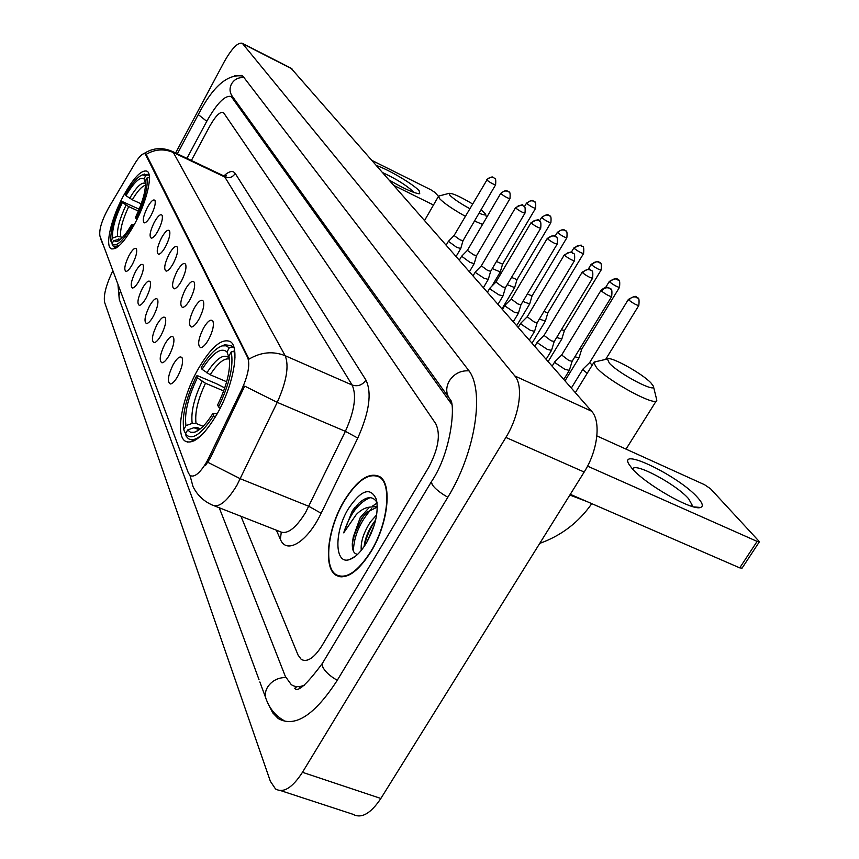 <?xml version="1.0" encoding="UTF-8"?>
<svg xmlns="http://www.w3.org/2000/svg" width="859" height="859" viewBox="0 0 859 859"><rect width="100%" height="100%" fill="white"/><g stroke="black" fill="none" stroke-linecap="round" stroke-linejoin="round"><path stroke-width="1.29" d="M134.799 223.673C146.868 201.425 153.106 174.356 147.136 171.231C141.434 169.416 133.403 177.856 123.062 196.561C111.369 218.293 104.97 245.062 110.908 248.573C116.352 250.656 124.319 242.356 134.799 223.673M217.134 413.877C233.551 385.337 240.198 347.165 230.298 341.603C221.676 337.941 210.885 347.229 197.914 369.467C182.194 397.148 175.129 434.708 185.039 441.043C193.2 445.091 203.905 436.039 217.134 413.877M203.4 328.245C207.695 321.041 210.863 318.678 212.925 321.148C214.181 325.25 212.742 331.37 208.619 339.509C205.591 344.77 202.928 347.487 200.641 347.648C197.302 345.511 198.225 339.047 203.4 328.245M194.145 308.284C198.311 301.23 201.382 298.868 203.347 301.187C204.528 305.106 203.111 311.022 199.095 318.957C196.12 324.154 193.543 326.839 191.342 327.011C188.207 324.981 189.141 318.732 194.145 308.284M185.361 289.333C189.42 282.428 192.384 280.077 194.252 282.257C195.369 285.993 193.973 291.727 190.064 299.469C187.155 304.591 184.631 307.243 182.516 307.425C179.563 305.493 180.519 299.458 185.361 289.333M177.018 271.315C180.959 264.561 183.826 262.21 185.619 264.271C186.661 267.836 185.286 273.398 181.485 280.957C178.629 286.015 176.181 288.635 174.141 288.828C171.36 286.981 172.315 281.151 177.018 271.315M169.083 254.178C172.917 247.553 175.687 245.223 177.394 247.156C178.382 250.57 177.029 255.971 173.335 263.348C170.522 268.341 168.139 270.929 166.174 271.122C163.543 269.372 164.509 263.713 169.083 254.178M161.513 237.836C165.25 231.361 167.935 229.031 169.567 230.867C170.501 234.131 169.169 239.382 165.562 246.587C162.813 251.504 160.483 254.071 158.582 254.275C156.102 252.589 157.079 247.113 161.513 237.836M154.287 222.256C157.927 215.91 160.536 213.59 162.115 215.319C162.995 218.465 161.675 223.555 158.163 230.609C155.458 235.463 153.181 237.997 151.356 238.201C149.004 236.59 149.981 231.275 154.287 222.256M147.394 207.384C150.948 201.146 153.482 198.848 154.985 200.491C155.823 203.497 154.523 208.458 151.098 215.351C148.435 220.14 146.223 222.642 144.452 222.857C142.229 221.311 143.206 216.157 147.394 207.384M173.131 364.646C177.201 357.773 180.197 355.519 182.129 357.881C183.343 361.983 181.904 368.092 177.802 376.21C174.925 381.235 172.412 383.823 170.275 383.973C167.076 381.793 168.031 375.351 173.131 364.646M164.831 344.148C168.793 337.415 171.693 335.16 173.529 337.383C174.678 341.291 173.26 347.208 169.277 355.121C166.442 360.082 164.005 362.648 161.932 362.799C158.926 360.726 159.892 354.509 164.831 344.148M156.95 324.659C160.805 318.066 163.607 315.811 165.368 317.905C166.442 321.642 165.046 327.376 161.17 335.096C158.389 339.992 156.005 342.526 154.019 342.698C151.184 340.722 152.161 334.709 156.95 324.659M149.455 306.126C153.203 299.662 155.919 297.418 157.605 299.394C158.614 302.959 157.24 308.521 153.471 316.048C150.744 320.901 148.414 323.403 146.492 323.575C143.818 321.696 144.806 315.876 149.455 306.126M142.315 288.474C145.966 282.139 148.596 279.894 150.207 281.763C151.173 285.177 149.81 290.567 146.137 297.933C143.453 302.712 141.187 305.192 139.33 305.364C136.806 303.571 137.794 297.944 142.315 288.474M135.497 271.637C139.061 265.42 141.617 263.187 143.163 264.959C144.065 268.233 142.734 273.463 139.147 280.657C136.517 285.381 134.305 287.829 132.511 288.012C130.117 286.294 131.116 280.839 135.497 271.637M128.99 255.563C132.469 249.464 134.949 247.242 136.441 248.917C137.29 252.052 135.969 257.142 132.479 264.175C129.892 268.846 127.733 271.261 125.994 271.455C123.728 269.812 124.738 264.518 128.99 255.563M208.973 457.525L206.697 461.906C199.964 473.159 194.435 477.701 190.118 475.532L188.368 472.976L99.902 235.946C98.978 229.589 101.845 220.291 108.513 208.039L134.723 163.747C139.362 156.188 142.852 152.881 145.192 153.836L247.682 357.559C250.152 364.452 248.23 374.943 241.927 389.02L208.973 457.525L210.326 458.072L205.387 465.632M371.024 551.661C388.214 523.807 392.456 483.735 379.689 476.616C369.123 471.741 357.28 479.794 344.158 500.776C327.719 527.813 322.887 567.219 335.772 575.143C345.855 580.33 357.612 572.502 371.024 551.661M145.192 153.836L146.502 154.921L249.003 359.116C261.039 352.04 273.098 350.912 285.177 355.712C289.236 365.891 286.584 381.439 277.232 402.366L244.697 386.099L210.326 458.072M240.971 516.291L298.073 655.095L301.251 659.401C307.189 662.568 314.05 658.091 321.824 645.957L428.491 467.672C438.391 449.074 440.828 434.439 435.792 423.777L223.383 112.432C220.044 111.445 215.502 116.029 209.757 126.176L191.374 160.483L209.757 126.176C215.502 116.029 220.044 111.445 223.383 112.432L435.792 423.777C440.828 434.439 438.391 449.074 428.491 467.672L321.824 645.957C314.05 658.091 307.189 662.568 301.251 659.401L298.073 655.095L240.971 516.291M344.287 501.022C328.02 527.791 323.242 566.79 335.987 574.628C345.973 579.75 357.602 572.008 370.884 551.381C387.881 523.818 392.08 484.165 379.453 477.121C369.005 472.289 357.28 480.256 344.287 501.022M361.263 550.383C360.522 542.04 363.615 532.483 370.562 521.724L376.639 514.895M364.119 546.549C364.968 538.786 368.082 530.894 373.45 522.895L375.641 520.028M377.004 502.483C372.989 495.933 367.029 496.094 359.126 502.955L352.072 511.502L343.686 532.838L356.238 514.584C360.565 510.16 364.989 507.68 369.477 507.143L360.243 517.558L353.274 536.95L361.854 518.202L366.986 512.189L377.284 507.078M369.477 507.143L377.273 506.542M366.428 542.942C375.383 526.61 378.722 512.147 376.446 499.551C370.626 486.591 361.263 489.651 348.367 508.753C333.968 531.957 334.419 565.372 349.72 559.499C355.347 557.491 360.909 551.972 366.428 542.942M353.274 536.95L352.319 543.532C352.115 549.61 353.521 553.121 356.528 554.076M343.686 532.838C349.677 514.391 358.471 502.665 370.057 497.64M353.36 551.102C353.962 535.919 360.061 521.789 371.679 508.711M366.922 542.093L374.309 524.989M352.985 509.999L355.089 507.239M352.287 544.327C354.005 533.89 358.149 523.969 364.71 514.552M372.538 506.069L377.069 503.073M364.366 546.195C366.342 536.907 370.089 528.21 375.63 520.114M697.776 497.726C702.673 503.213 703.575 506.456 700.482 507.465C692.182 511.105 644.39 483.735 631.784 468.112L628.928 464.214C617.975 446.401 679.555 476.595 697.776 497.726M691.602 506.252L692.214 505.232L688.693 498.854C676.162 484.111 633.137 461.294 632.847 469.304M587.545 466.136L757.123 541.395L759.442 541.718L710.543 488.76L704.509 484.691L596.898 435.921M759.313 541.9L742.079 568.132L739.739 567.863L570.301 494.333M650.961 382.931C642.07 373.354 609.954 355.69 607.42 359.008L609.364 363.185C618.985 373.955 657.114 393.841 653.366 386.174L650.961 382.931M653.452 386.539L656.791 400.069C657.586 407.821 608.623 381.589 596.64 367.77L593.709 362.723L595.974 361.618M202.048 369.327L201.242 367.48C208.812 355.218 215.824 348.013 222.288 345.887L226.207 345.801L229.246 347.906L227.001 351.943C221.042 346.993 212.721 352.791 202.048 369.327L210.219 374.771L226.679 381.772M186.167 432.646L184.599 432.002L183.762 429.564C181.775 415.67 186.027 397.803 196.539 375.952L197.957 375.888L216.629 383.79L224.779 387.935M229.246 347.906L232.016 346.929L230.577 345.533L224.682 344.77L221.418 346.166M232.016 346.929L234.035 347.798M234.7 351.245L231.189 351.911C233.841 365.397 229.621 383.748 218.53 406.962L220.172 408.175M234.979 357.795L233.97 350.923M196.539 375.952L197.345 377.81C188.057 397.266 184.255 413.2 185.963 425.624L183.762 429.564M218.53 406.962L217.649 404.943C227.334 384.553 231.103 368.286 228.977 356.141L231.189 351.911M185.963 425.624L192.191 423.39L196.045 423.423L203.1 426.322M223.716 390.952L205.494 383.264L197.345 377.81M229.482 358.922L227.001 351.943M215.298 417.066L213.58 415.788C200.92 434.965 191.546 441.011 185.447 433.924L186.285 436.383L188.239 438.552C191.761 440.989 196.561 439.518 202.627 434.16M185.447 433.924L187.659 429.962L190.494 432.27L194.317 432.281C199.846 430.531 205.977 424.357 212.71 413.759L213.58 415.788M200.372 428.813L197.795 427.761L193.919 427.718L187.659 429.962M212.71 413.759L217.284 413.619M479.054 213.182C483.671 215.072 485.85 215.416 485.603 214.192L481.072 209.714M472.461 203.884C460.241 196.625 452.457 193.103 449.117 193.339L450.009 195.401C453.767 199.03 460.327 203.443 469.701 208.63M465.267 216.264C453.047 209.392 444.565 203.615 439.84 198.923L438.434 196.41L439.389 195.895M125.972 195.669L125.478 194.531C132.061 183.15 137.73 176.589 142.476 174.849L145.74 175.59L144.022 178.833C140.092 176.46 134.079 182.065 125.972 195.669L132.307 199.782L141.22 203.873M112.196 243.462L110.94 241.196C110.027 231.973 113.667 218.701 121.86 201.36L139.19 209.188M145.74 175.59L147.92 174.849L147.372 174.377L143.066 174.613M147.92 174.849L149.208 175.451M149.402 177.426L146.921 178.028C148.21 186.929 144.58 200.469 136.033 218.626L137.021 219.335M149.423 179.102L149.112 177.287M121.86 201.36L122.354 202.509C115.117 217.918 111.874 229.75 112.626 238.018L110.94 241.196M136.033 218.626L135.497 217.413C143.023 201.339 146.255 189.291 145.203 181.281L146.921 178.028M112.626 238.018L117.533 236.332L122.579 237.342M138.406 211.067L128.689 206.622L122.354 202.509M145.461 183.214L144.022 178.833M133.295 226.422L132.275 225.692C122.773 241.433 116.008 247.489 111.981 243.87L113.485 246.716L119.304 245.599M111.981 243.87L113.667 240.681L116.77 241.551C120.861 240.133 125.854 234.432 131.738 224.457L132.275 225.692M121.012 238.877L113.667 240.681M131.738 224.457L134.24 224.714M482.565 224.424L474.49 221.01M583.1 368.951L583.562 370.304L587.234 373.278M589.682 362.53L592.184 365.204M574.875 356.807L579.063 357.816L581.704 349.226M579.718 348.872L581.736 349.13M556.664 337.48L561.818 339.015L564.384 330.608M561.346 329.759L564.406 330.522M539.366 319.054L545.368 321.094L547.859 312.848M543.908 311.506L547.87 312.805L583.54 253.588M522.906 301.455L529.67 303.968L532.097 295.829M527.319 294.079L532.097 295.861L566.811 237.836M507.229 284.64L514.648 287.604L517 279.69M511.524 277.414L517.011 279.626M492.271 268.566L500.282 271.949L502.569 264.185M496.448 261.48L502.579 264.153L535.544 208.393M554.957 361.607L555.386 362.949L565.018 369.402L569.345 370.358L572.105 361.371M561.668 355.014L569.002 360.587L572.137 361.263M537.487 341.882L537.884 343.128L547.237 349.366L551.532 350.365L554.195 341.571M544.015 335.418L551.124 340.776L554.227 341.474M520.855 323.102L521.23 324.251L530.314 330.307L534.577 331.338L537.165 322.737M527.211 316.767L534.115 321.921L537.186 322.683L574.403 260.814M505.006 305.203L505.36 306.276L514.197 312.15L518.417 313.202L520.93 304.784M511.202 298.986L517.902 303.957L520.951 304.741L557.137 244.171M489.888 288.13L490.221 289.129L498.821 294.82L503.009 295.904L505.446 287.658M495.933 282.031L502.44 286.82L505.457 287.625L540.665 228.311M475.457 271.82L475.757 272.743L484.143 278.284L488.288 279.39L490.65 271.315M481.351 265.839L487.676 270.456L490.672 271.251M461.648 256.229L470.109 262.467L474.222 263.606L476.53 255.628M467.403 250.356L473.567 254.822L476.53 255.66L509.935 198.697M448.441 241.304L456.687 247.349L460.757 248.498L463.001 240.681M454.067 235.527L460.07 239.854L463.001 240.713L495.568 184.857M376.639 165.594C388.3 169.406 413.823 184.524 419.16 190.784L419.729 193.704C414.661 193.522 404.557 189.023 389.428 180.207M413.641 192.362L412.835 191.299C406.167 185.136 396.182 178.94 382.867 172.713M394.098 185.544L433.484 205.022M372.269 160.601L430.907 189.807L434.751 192.298L438.477 196.303M451.48 404.02L231.264 96.573C225.187 94.855 217.005 103.134 206.708 121.409L186.929 158.367M219.217 507.755L285.36 676.441L291.233 684.591C294.873 687.114 299.254 687.318 304.354 685.203M112.69 271.079C105.99 285.156 103.316 295.614 104.658 302.486L270.37 781.293L275.492 788.927C283.363 793.426 292.35 787.886 302.465 772.305L505.876 437.435C519.545 415.509 523.679 385.777 514.831 375.963L242.292 43.283C237.846 42.123 231.758 48.415 224.027 62.159L175.612 152.988M280.614 790.602L352.888 814.268C361.381 818.928 370.701 813.666 380.859 798.473L584.184 472.031C597.843 450.685 601.225 421.286 591.604 411.225L291.008 68.183M268.384 704.208L272.711 712.863L278.23 718.553C294.873 727.927 314.458 715.311 337.007 680.704L447.636 497.554C475.832 452.081 485.056 389.267 468.048 369.595L243.419 76.838L241.927 75.442L234.636 75.689M247.682 357.559L248.595 357.956M241.927 389.02L243.269 389.599M145.815 154.588L146.502 154.921M214.632 505.951L279.637 531.474C286.809 535.05 295.432 528.79 305.493 512.673L345.382 431.336L277.232 402.366L236.944 485.238C226.926 501.731 218.615 508.292 212.023 504.92C203.433 501.055 197.087 494.913 192.985 486.495L190 475.435M207.846 462.303L240.337 478.764L308.875 506.327L321.137 513.263C307.458 542.083 286.369 554.85 280.378 539.291L276.351 530.186M100.492 237.513L102.629 244.096M146.105 154.384C155.06 149.144 164.144 148.532 173.368 152.537L285.177 355.712L352.115 385.015L224.811 177.008L223.082 175.569M171.811 151.173L173.368 152.537L224.811 177.008C229.128 178.554 232.606 177.373 235.237 173.464L365.955 380.086C372.033 392.928 369.306 412.256 357.784 438.069L321.137 513.263M132.511 288.012L133.048 287.937M223.845 175.923C229.149 171.07 232.95 170.254 235.237 173.464M357.784 438.069L345.382 431.336C354.574 410.774 356.818 395.333 352.115 385.015C357.731 386.808 362.348 385.165 365.955 380.086M280.378 539.291L281.258 532.301M739.739 567.863L757.123 541.395M569.85 495.042L587.084 501.613M229.503 359.073C224.253 357.795 217.821 363.024 210.219 374.771M202.123 381.353C194.059 398.393 190.741 412.406 192.191 423.39M228.838 357.677C223.544 353.478 216.21 358.536 206.847 372.86M205.494 383.264C197.828 399.532 194.671 412.911 196.045 423.423M193.919 427.718L199.202 429.725M197.795 427.761L199.718 429.339M145.493 185.211C141.896 186.178 137.504 191.031 132.307 199.782M126.037 205.108C119.745 218.594 116.899 228.999 117.533 236.332M145.482 183.45C141.939 181.668 136.667 186.607 129.666 198.268M128.689 206.622C122.697 219.475 119.992 229.417 120.582 236.45M118.585 238.985L119.959 239.758M628.928 300.135L628.391 299.404C639.246 293.284 634.951 298.363 637.636 297.933L636.734 297.343C633.717 296.248 631.107 297.182 628.928 300.135C633.351 303.474 636.648 305.267 638.806 305.503C639.386 300.178 638.989 297.654 637.636 297.933L637.904 298.18M609.836 282.085L609.342 281.398C621.057 275.514 615.237 280.388 618.351 279.948L617.46 279.368C614.507 278.284 611.962 279.196 609.836 282.085C614.131 285.317 617.353 287.067 619.5 287.325C620.048 282.128 619.672 279.669 618.351 279.948L618.609 280.195M591.658 264.894C595.835 268.019 598.981 269.737 601.117 270.027C601.622 264.905 601.246 262.51 599.979 262.822L599.11 262.253C596.21 261.179 593.73 262.059 591.658 264.894L591.207 264.261L588.19 269.243M591.25 264.185L591.207 264.261C602.621 258.495 596.919 263.23 599.979 262.822M574.327 248.498C578.386 251.537 581.479 253.212 583.583 253.523C584.066 248.53 583.701 246.189 582.466 246.501L581.618 245.932C578.773 244.879 576.335 245.738 574.327 248.498L573.909 247.907L571.289 252.267M557.792 232.853C561.743 235.796 564.76 237.438 566.854 237.782C567.316 232.896 566.951 230.609 565.759 230.91L564.921 230.362C562.13 229.31 559.746 230.148 557.792 232.853L557.394 232.306L555.043 236.257M541.986 217.918C545.83 220.763 548.794 222.374 550.866 222.739C551.317 217.961 550.952 215.716 549.781 216.017L548.965 215.469C546.217 214.449 543.897 215.255 541.986 217.918L541.621 217.391L539.409 221.117M526.868 203.615L526.524 203.132C534.244 198.075 532.913 201.962 533.503 201.092L533.707 201.242C531.012 200.222 528.736 201.017 526.868 203.615C530.626 206.385 533.525 207.964 535.576 208.34C535.984 203.626 535.629 201.446 534.513 201.779L534.76 202.005M601.504 291.072L600.999 290.353C606.884 285.102 609.332 288.388 608.848 287.829L609.503 288.227C606.4 287.099 603.727 288.044 601.504 291.072C605.992 294.497 609.375 296.334 611.651 296.57C612.242 291.158 611.844 288.592 610.47 288.871L610.77 289.15M582.67 272.84C587.03 276.147 590.337 277.94 592.581 278.209C593.129 272.883 592.742 270.392 591.432 270.703L590.487 270.08C587.438 268.964 584.829 269.887 582.67 272.84L582.198 272.174L543.951 335.515L537.347 342.022M564.75 255.499C568.991 258.699 572.223 260.449 574.446 260.739C574.972 255.553 574.585 253.115 573.318 253.426L572.384 252.804C569.399 251.708 566.854 252.6 564.75 255.499L564.32 254.876L527.158 316.853M547.688 238.974C551.811 242.077 554.968 243.784 557.169 244.106C557.674 239.038 557.298 236.665 556.063 236.966L555.15 236.365C552.219 235.28 549.739 236.15 547.688 238.974L547.29 238.394L511.159 299.072M531.42 223.233L531.045 222.685C536.854 219.711 539.28 218.959 538.314 220.43L538.711 220.677C535.844 219.603 533.407 220.462 531.42 223.233C535.425 226.228 538.518 227.903 540.708 228.258C541.159 223.265 540.794 220.935 539.613 221.278L539.881 221.536M515.894 208.189L515.54 207.685C521.23 204.786 523.593 204.045 522.637 205.462L523.024 205.709C520.21 204.657 517.827 205.484 515.894 208.189C519.792 211.11 522.82 212.742 524.978 213.118C525.429 208.232 525.064 205.967 523.904 206.3L524.173 206.557M501.055 193.833L500.733 193.35C507.819 188.185 507.197 191.987 507.862 191.267L508.034 191.407C505.275 190.365 502.944 191.17 501.055 193.833C504.856 196.657 507.819 198.257 509.956 198.654C510.386 193.876 510.031 191.654 508.904 191.987L509.172 192.244M486.86 180.089C490.564 182.827 493.474 184.406 495.589 184.814C495.997 180.143 495.654 177.974 494.548 178.296L493.7 177.727C490.983 176.696 488.707 177.48 486.86 180.089L454.035 235.581L448.377 241.379M299.49 687.522L299.619 688.156M259.042 679.716L119.573 300.242L118.95 295.636L120.292 291.48M177.362 153.815L198.289 114.58L206.761 121.302M244.106 77.729C238.609 77.117 234.4 79.221 231.458 84.021C229.267 88.606 229.654 92.836 232.617 96.723L448.742 397.502M468.96 370.852C460.682 370.347 454.132 373.697 449.311 380.902C445.638 387.763 445.907 393.937 450.116 399.414L450.127 399.618C455.367 401.969 452.446 450.771 431.39 481.727L322.898 662.536M447.818 497.254C440.27 492.948 435.083 488.76 432.238 484.701L431.39 481.727M337.265 680.274C329.92 676.108 325.089 671.674 322.769 667.003L322.393 663.363C306.738 684.483 297.525 692.773 294.755 688.231L296.913 686.62M283.964 720.54C275.911 716.062 270.102 709.255 266.526 700.096C264.658 695.983 264.969 691.699 267.482 687.254C271.755 680.843 277.865 677.59 285.8 677.483M292.06 68.956L242.882 43.809M591.604 411.225L514.831 375.963M584.184 472.031L505.876 437.435M380.859 798.473L302.465 772.305M233.745 98.291L232.284 97.561M450.685 401.174L449.547 400.67M139.931 305.278L139.33 305.364M147.157 323.467L146.492 323.575M154.76 342.569L154.019 342.698M162.759 362.659L161.932 362.799M171.188 383.812L170.275 383.973M159.13 254.2L158.582 254.275M166.775 271.036L166.174 271.122M174.806 288.721L174.141 288.828M183.268 307.307L182.516 307.425M192.169 326.882L191.342 327.011M201.575 347.498L200.641 347.648M187.896 442.202L185.039 441.043M111.992 249.046L110.908 248.573M100.374 237.213L101.029 239.897M143.915 153.621C152.827 147.791 162.33 147.072 172.434 151.474L223.769 175.902L226.357 175.87L225.369 176.17M340.185 576.851L335.772 575.143M341.989 576.958L340.357 576.314M355.766 555.988L349.72 559.499M381.213 477.851L379.453 477.121M693.932 506.917L700.482 507.465M692.214 505.232L691.559 506.241M629.282 464.805L628.928 464.214M539.731 543.393C561.346 535.64 578.687 522.39 591.765 503.642M607.42 359.008L594.138 362.036M575.337 392.649L593.709 362.723M233.777 346.929L230.577 345.533M222.288 345.887L224.682 344.77M193.994 440.892L190.913 439.647M198.504 430.219L194.317 432.281M199.352 429.618L198.923 428.877L199.836 429.253M626.028 449.117L656.308 400.842M449.117 193.339L438.702 196.077M424.614 220.419L438.434 196.41M149.165 175.215L147.372 174.377M142.476 174.849L144.473 174.044M116.233 247.94L114.483 247.167M118.177 240.96L116.77 241.551M485.603 214.192L486.538 217.638M571.332 388.064L582.928 369.155M589.628 362.605L582.939 369.102M628.391 299.404L589.618 362.638M638.752 305.589L605.638 359.416M609.342 281.398L605.724 287.357M564.997 380.827L578.977 357.956M619.457 287.411L581.726 349.162M548.139 361.564L561.743 339.144M601.075 270.091L564.406 330.554M532.054 343.181L545.304 321.202M573.909 247.907C586.171 242.238 579.202 247.134 582.466 246.501M516.699 325.636L529.606 304.075M557.394 232.306C565.447 227.055 564.105 231.103 564.717 230.201L565.759 230.91M502.01 308.853L514.595 287.701M550.834 222.782L517.011 279.658M541.621 217.391C549.567 212.237 548.139 216.21 548.761 215.33L549.781 216.017M526.524 203.132L524.377 206.772M491.928 286.079L500.239 272.024M552.154 366.149L554.785 361.811M561.603 355.089L554.807 361.757M600.999 290.353L561.593 355.132M563.794 379.453L569.249 370.519M611.597 296.656L572.126 361.306M534.781 346.295L537.326 342.065M546.131 359.266L551.446 350.504M592.538 278.284L554.227 341.517M582.198 272.174C587.835 269.05 590.38 268.223 589.832 269.694L591.432 270.703M518.245 327.397L520.715 323.274L527.168 316.821M529.327 340.067L534.502 331.467M564.32 254.876C576.153 248.82 570.355 254.071 573.318 253.426M502.483 309.39L504.877 305.364M511.169 299.039L504.899 305.321M513.306 321.76L518.353 313.32M547.29 238.394C553.25 235.366 555.73 234.604 554.742 236.096L556.063 236.966M487.45 292.21L489.78 288.27L495.901 282.074M531.045 222.685L495.89 282.106M498.027 304.301L502.944 296.011M473.084 275.803L475.349 271.949L481.319 265.871M515.54 207.685L481.308 265.903M483.434 287.625L488.234 279.486M524.956 213.172L490.672 271.283M459.35 260.116L461.562 256.347M467.382 250.388L461.573 256.304M500.733 193.35L467.371 250.409M469.476 271.68L474.168 263.692M446.218 245.094L448.355 241.411M456.129 256.422L460.714 248.573M486.559 179.649C494.43 174.56 492.841 178.468 493.517 177.588L494.548 178.296M418.419 193.683L419.729 193.704M265.699 697.83L259.858 681.96M242.764 76.107C227.764 73.53 212.935 86.351 198.289 114.58M119.261 299.308L118.027 285.392M291.416 68.398L242.292 43.283"/></g></svg>

